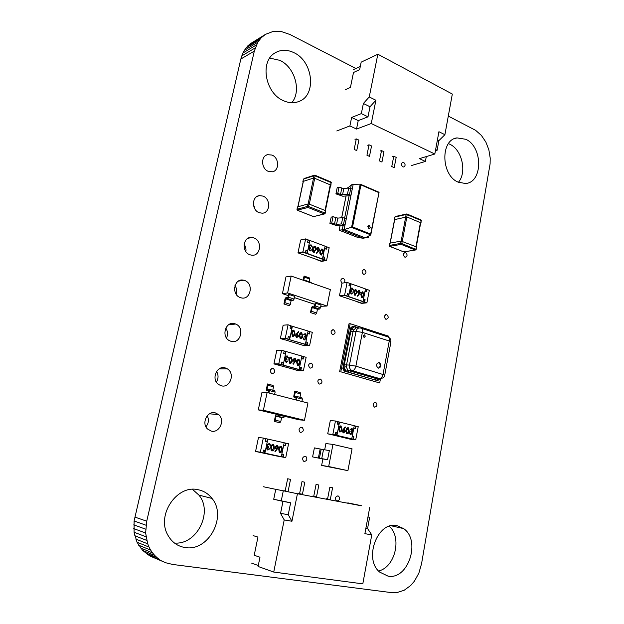 <?xml version="1.0" encoding="UTF-8"?>
<svg xmlns="http://www.w3.org/2000/svg" width="624" height="624" viewBox="0 0 624 624"><rect width="100%" height="100%" fill="white"/><g stroke="black" fill="none" stroke-linecap="round" stroke-linejoin="round"><path stroke-width="0.94" d="M355.906 68.476L290.144 34.577L281.33 31.543L272.953 31.512L265.496 34.343L249.686 44.148L245.872 48.048L242.869 53.032L240.841 59.03L134.098 520.993L134.074 532.225L137.038 542.233L142.631 550.423L150.501 556.257L165.875 562.793L172.7 564.455L391.529 592.628L396.731 592.636L404.118 590.296L410.686 585.507L414.43 581.139L418.868 573.121L421.574 563.636L490.105 163.862L490.214 158.137L488.857 149.768L485.862 142.054L481.393 135.424L475.628 130.33L448.297 116.095M150.501 556.257L165.875 562.793M147.646 554.611L162.755 561.428M145.025 552.653L157.162 557.739L159.845 559.744M142.631 550.423L154.729 555.454L157.162 557.739M140.494 547.927L152.545 552.895L154.729 555.454M138.629 545.189L150.634 550.087L152.545 552.895M137.038 542.233L149.011 547.045L150.634 550.087M135.736 539.066L147.685 543.8L149.011 547.045M265.496 34.343L261.261 37.729L257.782 42.268L254.319 51.09L146.741 521.18L145.634 533.029L147.685 543.8M249.686 44.148L263.289 35.888M134.745 535.727L146.671 540.368M247.681 45.958L261.261 37.729M134.074 532.225L145.985 536.773M245.872 48.048L259.412 39.858M133.739 528.59L145.634 533.029M244.257 50.404L257.782 42.268M133.739 524.839L145.634 529.168M242.869 53.032L256.378 44.951M134.098 520.993L146 525.213M241.722 55.91L255.216 47.892M134.823 517.07L146.741 521.18M240.841 59.03L254.319 51.09M305.261 456.3C302.554 456.893 301.954 458.5 303.451 461.105L304.231 461.471C306.946 460.855 307.538 459.248 306.017 456.651L305.261 456.3M301.696 427.268C298.919 427.885 298.35 429.499 299.996 432.12L300.667 432.424C303.459 431.785 304.013 430.162 302.336 427.557L301.696 427.268M344.144 282.844C345.337 281.065 345.056 279.591 343.317 278.429L342.989 278.343C340.447 279.201 340.166 280.8 342.139 283.124M333.559 329.768C330.619 330.548 330.283 332.179 332.553 334.659L332.584 334.667C335.54 333.856 335.86 332.225 333.559 329.768L332.264 329.854M311.259 363.106C308.326 363.808 307.897 365.453 309.949 368.027L310.245 368.137C313.186 367.403 313.607 365.758 311.516 363.207L311.259 363.106M320.401 379.064C317.546 379.759 317.093 381.381 319.051 383.947L319.402 384.08C322.273 383.362 322.717 381.732 320.728 379.189L320.401 379.064M253.757 237.877L251.636 237.448C242.798 236.519 241.324 252.252 250.037 254.803L251.573 255.161C260.66 256.698 262.665 240.63 253.757 237.877M245.872 251.589C246.254 248.921 245.661 246.472 244.109 244.249M273.078 368.488C270.059 369.127 269.545 370.789 271.526 373.472L271.994 373.667C275.02 373.004 275.527 371.335 273.507 368.659L273.078 368.488M234.881 323.755C225.748 320.502 220.693 336.703 229.632 340.766L231.02 341.312C240.529 344.471 245.045 327.545 235.693 324.051L234.881 323.755M226.504 337.966C228.064 334.534 227.822 331.243 225.779 328.076M244.405 280.426L243.734 280.238C234.078 277.524 230.903 295.051 240.614 297.664L240.692 297.687C250.528 301.111 254.327 283.249 244.405 280.426M236.356 294.489C237.307 291.338 236.831 288.397 234.944 285.675M225.178 367.895C216.731 365.118 210.951 379.415 218.548 384.485L221.247 385.78C230.053 388.471 235.404 373.48 227.354 368.862L225.178 367.895M216.349 382.067C218.525 378.542 218.595 374.993 216.567 371.428M197.855 489.668C176.935 484.536 156.109 515.112 167.848 535.103C171.787 542.17 177.544 546.312 185.125 547.537C208.549 551.873 227.323 516.477 212.012 498.443C208.346 493.709 203.627 490.784 197.855 489.668M174.424 543.013C196.856 545.212 213.299 512.039 198.9 495.105L192.465 489.333M215.296 412.862C207.394 410.514 201.17 423.251 207.503 428.984L211.294 431.09C219.515 433.352 225.397 419.975 218.618 414.593L215.296 412.862M205.936 426.824C208.658 423.361 209.095 419.663 207.262 415.74M291.767 102.718C301.681 91.346 295.004 67.252 279.88 60.364L269.74 58.079M293.943 52.681C287.118 49.405 280.8 49.491 274.981 52.939C259.553 61.503 265.216 93.233 283.397 100.651C288.943 103.139 294.193 103.381 299.146 101.384C316.758 95.074 313.178 61.402 293.943 52.681M262.938 196.092L259.553 195.632C251.659 196.076 251.425 210.187 259.288 212.714L262.142 213.19C270.317 213.236 270.972 198.806 262.938 196.092M254.982 209.11L253.344 203.876M271.955 155.056L267.54 154.682C260.582 156.109 261.206 168.854 268.367 171.382L272.314 171.811C279.56 170.781 279.271 157.747 271.955 155.056M397.028 525.658C377.902 520.673 363.254 558.55 379.587 572.044L388.042 576.147C408.439 580.086 421.099 540.283 403.627 528.598L397.028 525.658M378.542 570.983C395.179 567.403 402.199 537.326 389.275 526.258M337.997 495.893C335.439 496.525 334.854 498.1 336.227 500.62L337.022 501.002C339.581 500.347 340.158 498.771 338.762 496.259L337.997 495.893M364.502 269.63L364.112 269.537C361.631 270.574 361.452 272.173 363.589 274.334L363.948 274.427C366.452 273.406 366.639 271.807 364.502 269.63M386.763 314.629L386.607 314.582C384.01 315.487 383.768 317.062 385.882 319.309L386.014 319.348C388.619 318.466 388.869 316.891 386.763 314.629M375.531 402.316C372.887 403.042 372.481 404.617 374.314 407.035L374.626 407.152C377.27 406.403 377.668 404.828 375.812 402.418L375.531 402.316M458.437 182.27C467.126 172.208 462.049 149.69 449.764 144.206L448.461 143.629M465.8 139.285L456.963 137.888C440.17 139.862 441.098 175.406 458.164 182.146L465.317 183.487C482.867 182.926 483.187 146.96 465.8 139.285M403.681 162.443L402.784 162.31C400.959 163.55 400.975 165.071 402.839 166.873L403.712 167.006C405.553 165.781 405.545 164.26 403.681 162.443M405.662 252.611L405.194 252.502C402.964 253.57 402.839 255.115 404.82 257.143L405.265 257.244C407.511 256.191 407.644 254.647 405.662 252.611M370.687 234.983L365.141 237.845L363.223 238.235L358.153 237.596L339.183 230.194L344.105 229.601L352.56 226.91L360.922 184.899L360.212 184.15L351.562 227.409L370.773 234.881L370.633 234.078L352.56 226.91M365.141 237.845L344.105 229.601L353.192 184.345L351.296 184.891L347.677 188.097M363.223 238.235L342.225 230.022L343.169 225.311L336.866 225.662L329.909 223.384L331.75 222.947L336.554 224.375L341.468 223.93L345.056 224.874L343.169 225.311M351.296 184.891L350.618 188.292M349.128 195.702L351.016 195.187L352.264 188.986L348.707 188.011L343.793 188.635L339.035 187.161L337.186 187.699L335.93 193.869L342.826 196.225L349.128 195.702L344.659 217.932M339.206 230.084L340.158 225.365M353.192 184.345L360.181 184.15M360.454 184.267L379.072 192.262L370.633 234.078M367.84 226.457L369.244 228.641L370.453 227.51L369.034 225.334L367.84 226.457M368.729 228.501L369.034 227.815L368.144 225.779M368.581 236.067L368.332 237.338L367.076 236.847M368.332 237.338L365.828 237.487M345.056 224.874L346.32 218.595L342.732 217.643L337.818 218.119L333.021 216.684L331.75 222.947M329.909 223.384L331.18 217.144L333.021 216.684M341.757 188.308L340.501 194.485L337.779 193.346L339.035 187.161M351.016 195.187L347.459 194.22L342.537 194.813L340.501 194.485M335.93 193.869L337.779 193.346M325.564 210.967L324.207 213.907L325.19 213.314L324.839 212.979L308.693 206.544L307.523 206.388L308.061 207.48L309.208 204.11L308.038 203.954L307.523 206.388L297.102 209.266L297.554 207.106M297.609 206.872L308.038 203.954M309.208 204.11L325.338 210.569M303.155 181.873L302.983 181.475L313.451 178.121L314.613 178.269L330.595 184.993L330.548 185.5M416.395 247.182L415.568 249.982M416.294 246.854L401.115 241.067L400.686 243.36L401.162 244.374L401.801 243.516L400.686 243.36L389.431 245.443L389.696 243.321M389.86 243.188L401.115 241.067M394.54 219.632L406.801 216.91L420.732 222.776L420.638 223.174M378.284 362.513L378.589 362.599C380.796 364.634 380.718 366.491 378.339 368.183M379.244 362.552L379.369 362.591C381.755 365.375 381.365 367.232 378.191 368.144L378.035 368.09C375.671 365.282 376.077 363.433 379.244 362.552M364.237 337.319C365.352 336.609 365.391 335.798 364.354 334.877L364.096 334.838M364.447 334.87C365.555 336.071 365.399 336.874 363.987 337.28L363.979 337.272C362.879 336.071 363.035 335.267 364.447 334.87L364.346 334.877M352.724 326.219L350.782 327.779L342.841 368.472L344.159 371.069L377.075 380.539L344.916 371.069L343.598 368.464L351.538 327.725L353.605 326.196L359.065 327.959M353.324 330.049L355.937 328.162L354.814 326.586L351.265 329.152L353.324 330.049L346.172 366.795L347.818 370.032L349.05 370.718L376.155 378.55L377.77 378.565M377.848 380.546L379.938 378.628M379.439 378.589L376.717 380.219L377.512 378.628M346.172 366.795L343.879 367.021L346.102 371.413L347.818 370.032M388.276 336.983L388.44 336.102L350.189 323.7L340.782 371.803L379.681 382.949L380.484 378.659M340.782 371.803L379.681 382.949M350.189 323.7L349.011 323.794L339.612 371.803M344.612 295.168L339.464 295.784L341.975 283.148L347.131 282.43L344.612 295.168L346.944 295.963L344.807 295.448L340.595 295.955L344.807 295.448L365.781 302.656L361.491 303.108L357.833 301.852M366.179 291.681L366.592 289.544L365.422 289.13M347.373 293.787L348.598 294.208L348.13 296.595L348.605 296.54L351.101 283.834L349.409 283.468M339.464 295.784L361.491 303.108L365.781 302.656L364.166 302.102L364.65 302.055L365.102 299.692L363.488 299.13L365.009 291.268L366.623 291.837L367.076 289.489L369.33 290.285L366.904 302.827L361.663 303.373L357.794 302.055M363.449 299.341L364.627 299.746L364.166 302.102M366.904 302.827L364.65 302.055M366.592 289.544L367.076 289.489M364.627 299.746L365.102 299.692M347.131 282.43L349.456 283.249L348.98 285.628L350.633 286.213L349.073 294.154L347.412 293.576L346.944 295.963M348.598 294.208L349.073 294.154M351.686 293.444L352.872 293.015L351.125 293.974L350.056 292.055L350.821 291.104L350.329 289.372L351.632 288.054M351.71 294.029L351.125 293.974M351.218 293.959L350.15 292.048L350.914 291.088L350.423 289.357L352.373 288.132L353.59 290.3L351.64 288.631M353.59 290.3L352.037 288.631L350.852 289.458L352.037 291.127L351.928 291.697L351.187 291.619M355.243 295.253L354.674 295.199L353.66 291.736L355.321 289.318M362.263 297.695L361.709 297.64L360.703 294.193L362.357 291.782M348.605 296.54L363.028 301.493L365.461 288.92L351.101 283.834M357.716 296.213L357.458 295.799L359.104 293.99L357.583 291.767L359.338 290.573L360.391 292.734L357.622 296.221L357.365 295.815L359.003 293.998L357.482 291.775L358.706 290.511M350.633 283.897L350.204 286.057M348.13 296.595L363.028 301.493M362.926 291.837L363.886 295.253L361.959 297.671L360.797 294.177L362.926 291.837M363.48 295.113L362.809 292.391L361.647 292.999L361.202 294.325L361.904 297.055L363.48 295.113L362.404 292.36M362.193 297.102L363.379 295.129M358.816 293.335L359.986 292.57L359.05 291.088L357.997 291.876L358.816 293.335M359.182 293.397L359.892 292.586L358.738 291.088M355.906 289.372L356.873 292.812L354.931 295.238L353.753 291.72L355.906 289.372M356.46 292.672L355.781 289.934L354.611 290.534L354.167 291.868L354.869 294.622L356.46 292.672L355.368 289.903M355.165 294.661L356.366 292.679M351.928 291.697L350.563 292.196L351.32 293.389L352.459 292.867M321.625 465.434L328.676 466.526L332.966 444.405L352.061 448.828L347.911 470.652L321.625 465.434L322.889 458.975L312.601 456.901L319.426 458.219L321.196 449.202L329.339 450.59L327.577 459.654L322.889 458.975M324.706 449.678L325.9 443.57L332.966 444.405M328.676 466.526L347.911 470.652M312.601 456.901L314.387 447.892L321.196 449.202M319.426 458.219L327.577 459.654M352.209 436.441L353.402 436.73L352.934 439.202L354.596 439.6L350.306 439.14L354.596 439.6L333.076 434.452L328.864 434.023L331.789 434.788L327.717 433.813L330.307 420.584L335.455 420.997L337.834 421.59L337.35 424.078L339.05 424.499L337.436 432.814L335.735 432.409L335.252 434.912L327.717 433.813M354.245 425.755L358.223 426.668L355.735 439.803L350.485 439.249L328.864 434.023L335.252 434.912M338.59 424.39L339.058 421.972L337.818 421.668M332.857 434.335L335.455 420.997M335.728 432.471L337.436 432.814M355.438 426.052L354.986 428.438M355.735 439.803L353.418 439.249L353.886 436.777L352.225 436.379L353.792 428.15L355.446 428.555L355.914 426.098M352.934 439.202L353.418 439.249M353.402 436.73L353.886 436.777M351.304 430.966L352.396 430.264L351.515 429.109M350.579 429.788L352.186 428.696L352.903 430.381L352.139 431.434L352.63 433.142L350.665 434.608L349.432 432.533L350.782 434.023L352.201 433.087L351 431.519L352.49 430.279L352.03 429.265L350.064 429.679L351.593 428.516M350.844 434.647L350.119 434.421L349.432 432.533M350.93 434.047L352.108 433.079L350.906 431.512L351.117 430.927M347.178 433.766L346.616 433.586L345.985 430.31L348.005 427.627M339.932 432.011L339.347 431.824L338.723 428.532L340.759 425.841M339.058 421.972L354.26 425.685L351.757 438.851L336.476 435.271L336.968 432.767M339.526 422.011L336.952 435.318M343.691 432.916L343.067 432.721L342.358 430.763L345.127 426.91L345.485 427.315L343.933 429.359M351.757 438.851L336.476 435.271M339.815 431.987L338.816 428.54C339.004 426.863 339.729 425.974 340.993 425.872L342.038 429.328C341.835 431.012 341.094 431.894 339.815 431.987L339.721 431.98M339.245 428.649L339.94 431.395L341.149 430.638L341.609 429.226L341.125 426.574L339.245 428.649M340.025 431.41L341.055 430.63L341.515 429.218L340.798 426.465M343.793 429.351L344.666 429.562L345.353 431.473L343.543 432.892L342.451 430.771L345.22 426.917M344.089 429.983L342.872 430.895L343.684 432.299L344.932 431.395L343.879 429.952M344.932 431.395L343.996 429.975M343.785 432.315L344.83 431.387M347.069 433.742L346.078 430.318C346.258 428.641 346.975 427.76 348.231 427.658L349.268 431.098C349.066 432.767 348.332 433.649 347.069 433.742L346.975 433.735M346.499 430.42L347.194 433.15L348.387 432.401L348.847 430.989L348.356 428.353L346.499 430.42M347.272 433.165L348.293 432.393L348.754 430.981L348.036 428.251M284.638 416.309L299.138 419.835L304.465 420.28L263.39 410.249L258.289 409.89L261.994 392.324L267.111 392.519L263.39 410.249M267.111 392.519L307.928 403.026L304.465 420.28M278.39 414.781L258.289 409.89M274.279 421.411L279.856 422.744L280.8 421.496L281.611 417.581L276.034 416.231L278.156 416.387L279.146 414.476L278.468 414.43L278.327 415.085L276.214 414.929L275.363 416.177L274.279 421.411L275.223 420.163L276.034 416.231M281.611 417.581L283.741 417.745L284.731 415.841L279.146 414.476M295.792 399.898L296.244 397.699L294.185 397.605L293.764 396.287L294.809 391.162L295.23 392.465L294.442 396.318L296.509 396.404L296.938 397.73L296.455 400.07M294.957 391.201L300.214 392.59L300.643 393.892L299.957 397.301M296.65 396.443L301.938 397.816L302.375 399.134L301.907 401.474M268.32 392.831L268.788 390.585L266.791 390.515L266.401 389.189L267.493 383.971L267.883 385.289L267.064 389.212L269.069 389.275L269.459 390.608L268.96 392.995M267.641 384.01L273.117 385.453L273.515 386.771L272.789 390.242M269.201 389.314L274.716 390.741L275.114 392.075L274.622 394.454M291.166 276.065L285.956 276.916L282.422 293.654L287.625 292.945L291.166 276.065L330.369 289.559L327.062 306.017L320.783 306.306M282.422 293.654L288.319 295.597M294.403 297.601L314.878 304.356M287.625 292.945L327.062 306.017M303.155 280.192L304.052 276.058L304.442 277.181L303.779 280.41M304.294 276.136L309.356 277.898L309.754 279.022L309.192 281.744M304.715 280.73L305.776 280.574L306.22 281.252M306.017 280.652L311.103 282.407L311.555 283.085M283.92 303.989L289.388 305.76L290.324 304.426L291.112 300.659L285.652 298.873L287.68 298.615L288.631 297.266L289.201 294.528L288.522 294.622L287.945 297.352L285.917 297.617L284.981 298.958L283.92 303.989L284.856 302.648L285.652 298.873M291.112 300.659L293.155 300.409L294.099 299.068L294.668 296.338L289.201 294.528M310.487 312.569L315.744 314.27L316.696 312.967L317.444 309.262L312.187 307.546L314.27 307.328L315.221 306.01L315.775 303.319L315.073 303.397L314.527 306.08L312.437 306.306L311.493 307.616L310.487 312.569L311.431 311.259L312.187 307.546M317.444 309.262L319.543 309.052L320.494 307.741L321.04 305.058L315.775 303.319M302.936 251.87L297.983 252.868L300.682 239.99L305.643 238.891L302.936 251.87L305.409 252.775L303.194 252.221L299.138 253.032L303.194 252.221L325.424 260.325L321.282 261.066L317.46 259.685M325.884 249.046L326.321 246.901L325.026 246.418M305.861 250.575L307.219 251.074L306.712 253.508L307.164 253.414L309.855 240.466L308.053 240.061M297.983 252.868L321.282 261.066L325.424 260.325L323.716 259.701L324.176 259.615L324.667 257.205L322.951 256.581L324.589 248.563L326.297 249.202L326.781 246.808L329.168 247.697L326.57 260.489L321.508 261.401L317.413 259.912M322.904 256.815L324.199 257.291L323.716 259.701M326.57 260.489L324.176 259.615M326.321 246.901L326.781 246.808M324.199 257.291L324.667 257.205M305.643 238.891L308.108 239.811L307.601 242.237L309.356 242.892L307.671 250.981L305.916 250.341L305.409 252.775M307.219 251.074L307.671 250.981M310.534 250.325L311.696 249.935L309.847 250.871L308.716 248.867L309.535 247.915L309.02 246.121L310.237 244.826M310.596 250.926L309.847 250.871M309.941 250.848L308.81 248.851L309.629 247.9L309.114 246.098L311.181 244.904L312.468 247.174L310.307 245.411M312.468 247.174L310.635 245.388L309.559 246.215L310.697 248.547L309.777 248.469M314.332 252.299L313.615 252.252C312.452 251.425 312.094 250.224 312.546 248.656L314.176 246.246M321.773 255.044L321.071 254.99C319.917 254.163 319.566 252.977 320.011 251.417L321.633 249.015M307.164 253.414L322.46 258.991L325.073 246.168L309.855 240.466M316.828 253.375L316.555 252.946L318.302 251.144L316.696 248.812L318.568 247.65L319.675 249.904L316.735 253.399L316.462 252.97L318.209 251.16L316.602 248.828L317.749 247.595M309.403 240.568L308.95 242.736M306.712 253.508L322.46 258.991M322.374 249.062C323.505 249.889 323.84 251.066 323.372 252.603L321.165 254.966C320.011 254.147 319.66 252.954 320.104 251.394L322.374 249.062M322.943 252.447L322.241 249.631L321.009 250.216L320.533 251.558L321.266 254.389L322.943 252.447L321.711 249.608M321.672 254.436L322.85 252.47M317.998 250.466L319.246 249.725L318.131 248.149L317.14 248.945L317.998 250.466M318.474 250.536L319.153 249.74L317.834 248.173M314.933 246.301C316.072 247.127 316.407 248.321 315.947 249.857L313.708 252.229C312.538 251.402 312.187 250.208 312.64 248.641L314.933 246.301M315.51 249.701L314.792 246.87L313.552 247.455L313.076 248.804L313.81 251.644L315.51 249.701L314.707 246.886L314.254 246.839M314.239 251.698L315.416 249.725M310.697 248.547L309.254 249.015L310.05 250.263L311.259 249.772M278.788 363.847L273.928 363.901L276.76 350.399L281.635 350.22L278.788 363.847L281.362 364.564L275.098 364.104L279.084 364.057L302.242 370.523L298.163 370.531L294.185 369.424M302.71 358.987L303.194 356.616L301.844 356.218M281.869 362.131L283.28 362.528L282.75 365.079L283.195 365.071L286.018 351.491L284.17 351.101M273.928 363.901L298.163 370.531L302.242 370.523L300.464 370.032L300.916 370.032L301.431 367.505L299.645 367.006L301.361 358.597L303.139 359.112L303.654 356.6L306.134 357.318L303.412 370.726L298.42 370.726L294.161 369.541M299.621 367.13L300.979 367.505L300.464 370.032M303.412 370.726L300.916 370.032M303.194 356.616L303.654 356.6M300.979 367.505L301.431 367.505M281.635 350.22L284.193 350.961L283.663 353.512L285.496 354.034L283.725 362.521L281.9 362.006L281.362 364.564M283.28 362.528L283.725 362.521M286.478 361.655L287.921 361.124L285.995 362.224L284.825 360.259L285.675 359.206L285.137 357.396L286.806 355.914M286.455 362.279L285.995 362.224M286.088 362.216L284.911 360.251L285.761 359.198L285.23 357.396L287.391 355.984L288.725 358.215L286.759 356.53M286.798 359.759L286.291 359.713M290.339 363.379L289.669 363.23L288.811 359.713L290.839 357.053M298.1 365.57L297.445 365.43L296.587 361.928L298.6 359.276M283.195 365.071L299.13 369.525L301.876 356.086L286.018 351.491M293.264 364.244L292.984 363.823L294.809 361.819L294.029 361.631L293.132 359.549L295.082 358.192L296.236 360.422L293.171 364.244L292.89 363.823L294.715 361.819L293.935 361.631L293.046 359.549L294.598 358.129M285.574 351.507L285.074 353.909M282.75 365.079L299.13 369.525M299.044 359.323L300.089 362.895C299.894 364.603 299.122 365.477 297.781 365.516L296.681 361.928C296.907 360.212 297.695 359.346 299.044 359.323M299.637 362.77L299.06 359.986L297.625 360.625L297.133 362.053L297.726 364.845L299.637 362.77L298.607 359.892M298.1 364.946L299.551 362.77M294.489 361.148L295.792 360.274L294.934 358.784L293.592 359.642L294.489 361.148M294.77 361.187L295.698 360.274L294.567 358.745M291.299 357.1L292.352 360.695C292.149 362.411 291.369 363.285 290.012 363.324L288.904 359.713C289.13 357.989 289.926 357.123 291.299 357.1M291.892 360.563L291.307 357.763L289.856 358.41L289.357 359.845L289.949 362.645L291.892 360.563L290.846 357.669M290.339 362.747L291.806 360.571M288.725 358.215L287.258 356.593L285.698 357.474L287.009 359.174L286.884 359.783L285.371 360.383L286.205 361.608L287.461 361M305.861 341.944L307.195 342.35L306.688 344.846L308.451 345.368L304.356 345.548L308.451 345.368L285.535 338.52L281.533 338.746L284.7 339.846L280.363 338.559L283.163 325.205L288.062 324.815L290.597 325.595L290.074 328.115L291.884 328.669L290.137 337.061L288.327 336.515L287.804 339.043L285.254 338.278L280.363 338.559M308.061 331.165L312.312 332.311L309.613 345.563L304.606 345.774L300.386 344.518L281.533 338.746L285.535 338.52L287.804 339.043M291.463 328.536L291.954 326.188L290.566 325.759M285.254 338.278L288.062 324.815M288.296 336.664L290.137 337.061M309.395 331.578L308.919 333.902M309.613 345.563L307.148 344.822L307.655 342.326L305.885 341.796L307.585 333.489L309.348 334.035L309.847 331.547M306.688 344.846L307.148 344.822M307.195 342.35L307.655 342.326M305.269 336.196L306.088 335.556L304.957 334.292M304.145 334.909L305.581 333.77L306.618 335.689L305.799 336.71L306.314 338.489L304.216 339.854L302.913 337.631L304.348 339.253L305.861 338.403L304.59 336.71L304.707 336.11L306.173 335.548L305.448 334.363L303.607 334.776L304.949 333.676M304.762 339.932L303.958 339.799L302.913 337.631M304.785 339.323L305.768 338.411L304.496 336.718L304.707 336.11M300.799 338.754L300.175 338.66L299.263 335.127L301.135 332.506M293.085 336.422L292.445 336.328L291.525 332.771L293.413 330.143M291.954 326.188L308.092 331.001L305.378 344.292L289.169 339.604L289.692 337.085M292.406 326.157L289.614 339.581M297.094 337.631L296.408 337.522L295.394 335.322L298.444 331.578L298.724 331.999L296.915 333.957L297.562 334.097L298.576 336.242L296.634 337.561L295.48 335.322L298.444 331.578M305.378 344.292L289.169 339.604M292.664 336.367L291.611 332.764C291.814 331.055 292.586 330.197 293.943 330.197L295.043 333.809C294.817 335.517 294.029 336.367 292.664 336.367L292.57 336.367M292.071 332.904L292.726 335.735L294.091 335.088L294.59 333.668L293.849 330.806L292.071 332.904M293.069 335.806L294.497 333.676L293.849 330.806M297.227 334.628L295.932 335.478L296.782 336.968L298.116 336.141L296.79 334.589M298.116 336.141L297.133 334.636M297.11 337.022L298.03 336.141M300.394 338.699L299.348 335.119C299.543 333.419 300.316 332.569 301.649 332.561L302.741 336.149C302.523 337.849 301.735 338.692 300.394 338.699L300.3 338.699M299.801 335.252L300.456 338.075L301.805 337.42L302.297 336.016L301.54 333.161L299.801 335.252M300.784 338.138L302.203 336.016L301.454 333.169M260.348 452.182L255.559 451.48L258.492 437.471L263.297 438.056L260.348 452.182L263.008 452.759L256.745 451.706L276.424 455.926M285.035 445.669L285.558 443.11L284.162 442.79M263.546 450.138L265.005 450.45L264.451 453.094L264.896 453.164L267.821 439.078L265.933 438.695M255.559 451.48L284.56 457.408L282.719 457.018L283.171 457.08L283.702 454.467L281.861 454.069L283.639 445.357L285.48 445.77L286.01 443.165L288.569 443.742L285.745 457.634L276.424 455.949M281.853 454.1L283.249 454.405L282.719 457.018M285.745 457.634L283.171 457.08M285.558 443.11L286.01 443.165M283.249 454.405L283.702 454.467M263.297 438.056L265.941 438.649L265.395 441.293L267.275 441.706L265.45 450.512L263.554 450.107L263.008 452.759M265.005 450.45L265.45 450.512M268.055 449.444L269.771 448.835L267.875 450.068L267.103 449.717L266.581 448.118L267.454 446.987L266.908 445.177L268.991 443.563M267.875 450.068L267.189 449.725L266.666 448.133L267.548 447.002L266.994 445.185L269.233 443.602L269.966 443.953L270.605 445.801L268.889 444.202M271.994 450.965L271.206 450.629L270.691 447.307C270.917 445.591 271.713 444.647 273.078 444.467M280.004 452.704L279.24 452.384L278.717 449.069C278.936 447.361 279.724 446.417 281.081 446.246M264.896 453.164L281.33 456.69L284.17 442.751L267.821 439.078M275.278 451.682L274.989 451.269L276.869 449.093L275.714 448.742L275.145 446.878L277.157 445.364L277.774 445.661L278.351 447.572L275.278 451.682L274.895 451.253L276.775 449.085M276.487 449.062L275.621 448.726L275.059 446.862L276.962 445.333M267.384 439.023L266.838 441.613M264.451 453.094L281.33 456.69M281.252 446.269L281.814 446.542L282.321 449.857C282.118 451.62 281.323 452.564 279.934 452.689L279.334 452.392L278.803 449.085C279.037 447.314 279.848 446.378 281.252 446.269M281.853 449.756L281.494 447.088L279.778 447.697L279.271 449.186L279.653 451.87L280.051 452.057L281.853 449.756L280.972 446.87M280.051 452.057L281.767 449.74M276.549 448.422L277.891 447.447L277.009 445.981L275.621 446.948L276.549 448.422M276.611 448.438L277.797 447.439L276.853 445.957M273.257 444.499L273.835 444.779L274.334 448.102C274.131 449.873 273.328 450.824 271.924 450.949L271.3 450.637L270.785 447.322C271.019 445.544 271.846 444.6 273.257 444.499M273.866 448.001L273.515 445.325L271.768 445.926L271.253 447.424L271.627 450.115L272.041 450.317L273.866 448.001L272.977 445.099M272.048 450.317L273.78 447.993M270.605 445.801L269.092 444.233L267.478 445.24L267.891 446.472L268.827 446.893L268.702 447.525L267.142 448.243L267.478 449.186L269.295 448.726M360.305 66.409L353.293 69.701M371.264 123.521L375.905 100.253L370.016 106.751L367.996 116.828L358.231 120.611L356.522 129.051L371.264 123.521L434.819 154.019L438.922 131.711L444.896 134.698L452.322 94.052L377.84 54.226L361.179 62.15L359.642 69.638L353.496 72.501L350.423 87.43L345.322 89.7M426.286 156.577L425.381 161.452L411.528 165.516M444.896 134.698L438.883 140.642L437.112 150.267L435.412 150.79M377.84 54.226L369.252 96.938L363.379 103.49L361.335 113.607L351.624 117.452L349.892 125.931L336.788 130.962M375.905 100.253L369.252 96.938M435.638 149.557L437.112 150.267M437.416 139.916L438.883 140.642M356.296 138.91L354.175 149.432L356.749 150.602L358.862 140.096L356.296 138.91L354.994 139.378M369.018 144.799L366.943 155.236L369.47 156.382L371.537 145.961L369.018 144.799L367.7 145.252M381.506 150.579L379.478 160.93L381.95 162.053L383.971 151.726L381.506 150.579L380.172 151.016M393.752 156.257L391.771 166.522L394.204 167.622L396.178 157.373L393.752 156.257L392.41 156.679M434.819 154.019L419.414 158.644L425.381 161.452M356.522 129.051L349.892 125.931M370.016 106.751L363.379 103.49M358.231 120.611L351.624 117.452M367.996 116.828L361.335 113.607M258.281 565.508L251.722 563.176M361.343 505.783L297.43 493.74L291.946 521.251L284.209 519.932L273.733 572.06L362.809 583.861L371.764 534.846L367.567 528.551L369.642 517.265L367.973 516.898M273.733 572.06L258.086 566.459L259.974 557.216L254.21 555.259L257.954 537.077L253.149 535.618M284.209 519.932L280.558 513.365L282.976 501.376L273.718 499.27L275.746 489.341L263.258 486.72M337.818 500.963L336.289 500.666M369.704 507.523L364.884 533.676L371.764 534.846M361.366 505.682L347.825 502.874M291.946 521.251L288.241 514.706L290.628 502.78L282.976 501.376M290.628 502.78L273.718 499.27M288.241 514.706L280.558 513.365M327.569 499.028L330.307 499.551L332.576 487.765L329.846 487.219L327.569 499.028L326.266 498.755M313.724 496.384L316.516 496.915L318.841 485.02L316.064 484.458L313.724 496.384L312.437 496.111M299.598 493.685L302.445 494.231L304.824 482.212L301.993 481.65L299.598 493.685L298.327 493.42M285.176 490.932L288.085 491.486L290.527 479.357L287.633 478.78L285.176 490.932L283.928 490.667M281.299 500.659L283.296 490.784L275.746 489.341M283.296 490.784L297.43 493.74M365.882 528.255L367.567 528.551M367.965 516.961L369.642 517.265M347.763 187.691L347.669 188.144M346.117 195.835L341.695 217.745M378.721 192.559L360.922 184.899M335.774 217.776L334.503 224.032M337.818 218.119L336.554 224.375M342.732 217.643L341.468 223.93M344.791 217.987L343.528 224.273M343.793 188.635L342.537 194.813M348.707 188.011L347.459 194.22M350.75 188.347L349.502 194.555M309.301 204.142L314.707 178.308M308.139 203.931L313.552 178.097M297.983 206.762L303.365 181.35M325.003 210.436L330.268 184.852M314.309 216.442L313.373 216.528M297.352 210.148L308.061 207.48L324.207 213.907L313.615 216.622L297.632 210.343L296.977 209.407M330.595 184.993L331.087 182.606L330.954 185.266M314.613 178.269L315.12 175.859L331.087 182.606L330.86 181.943L315.05 175.258M315.12 175.859L314.909 175.196L313.95 175.718L315.12 175.859M303.428 179.361L302.874 181.537M313.451 178.121L313.95 175.718L303.482 179.104L302.983 181.475M402.285 241.246L406.848 216.934M401.177 241.059L405.748 216.754M390.203 243.126L394.758 219.188M415.974 246.73L420.42 222.643M415.974 249.452L401.801 243.516L402.238 241.223M404.235 251.917L403.588 251.815M389.665 246.371L401.162 244.374L415.225 249.967L403.861 251.924L389.899 246.441L389.267 245.575M420.732 222.776L421.145 220.529L421.013 222.986M406.801 216.91L407.222 214.648L421.145 220.529L420.872 219.882L407.113 214.063M407.222 214.648L406.957 213.993L406.115 214.5L407.222 214.648M394.672 217.183L395.366 216.505L406.466 214.001M405.686 216.762L406.115 214.5L394.836 217.043L394.407 219.266M383.074 374.143L389.259 340.993L362.388 332.381L355.883 366.155L384.766 375.055C383.963 376.147 385.234 378.089 379.634 378.581C381.295 378.23 382.442 376.748 383.074 374.143M384.79 374.891L390.905 342.046L389.259 340.993C389.587 338.348 388.955 336.929 387.356 336.726L361.585 328.396M350.844 331.305L356.015 331.367C356.749 328.762 358.231 327.655 360.477 328.045L360.578 328.068C362.146 328.247 362.747 329.69 362.388 332.381L356.015 331.367L349.471 365.079L355.883 366.155C355.228 368.815 354.081 370.328 352.451 370.711L379.634 378.581L351.936 370.578L349.003 370.718L347.896 371.927M377.715 378.565L381.014 378.62M344.308 364.829L349.471 365.079C349.159 367.676 349.978 369.509 351.936 370.578L349.003 370.718L376.108 378.55L375.001 379.727M357.263 328.286L356.585 327.163M344.916 371.069L344.159 371.069M343.598 368.464L342.841 368.472M351.538 327.725L350.782 327.779M318.388 457.993L320.159 448.968M321.75 458.554L323.521 449.498M280.8 421.496L275.223 420.163M283.647 417.752L278.062 416.395M284.599 416.497L279.006 415.132M295.23 392.465L300.643 393.892M296.938 397.73L302.375 399.134M294.185 397.605L296.158 398.112M267.883 385.289L273.515 386.771M269.459 390.608L275.114 392.075M266.791 390.515L268.702 391.014M304.442 277.181L309.754 279.022M290.324 304.426L284.856 302.648M293.155 300.409L287.68 298.615M294.099 299.068L288.631 297.266M316.696 312.967L311.431 311.259M319.543 309.052L314.27 307.328M320.494 307.741L315.221 306.01M306.017 456.651L304.177 456.386M302.336 427.557L300.503 427.378M342.989 278.343L341.983 278.491M311.516 363.207L309.933 363.223M320.728 379.189L319.153 379.166M251.636 237.448L247.829 238.384M273.507 368.659L271.565 368.667M235.693 324.051L228.727 324.675M243.734 280.238L238.329 281.159M227.354 368.862L219.11 368.893M212.012 498.443L198.9 495.105M218.618 414.593L209.524 413.813M259.553 195.632L257.166 196.388M267.54 154.682L266.292 155.173M403.627 528.598L391.139 525.759M338.762 496.259L337.163 495.94M364.112 269.537L363.238 269.669M386.607 314.582L385.648 314.66M375.812 402.418L374.548 402.363M456.963 137.888L454.327 138.715M405.194 252.502L404.516 252.619M346.078 195.835L341.656 217.745M340.119 225.373L339.144 230.186M379.064 192.301L370.804 234.725M379.033 192.254L360.407 184.236M368.566 225.436L369.034 225.334M303.256 181.389L297.882 206.794M325.393 210.592L330.65 185.016M325.205 213.236L325.681 210.904M297.5 206.926L296.993 209.321L297.57 210.35L313.552 216.629L324.457 213.954L325.19 213.314M331.438 182.879L331.016 182.013M314.909 175.196L314.48 175.165M314.301 175.219L304.005 178.565M394.618 219.227L390.062 243.149M416.27 246.847L420.709 222.768M416.153 249.319L416.559 247.112M389.704 243.259L389.275 245.513L389.836 246.441L403.79 251.924L415.389 250.006L416.138 249.382M421.418 220.74L421.044 219.96M395.218 216.536L394.259 219.344M379.369 362.591L378.589 362.599M388.463 337.124C391.888 339.94 390.546 339.799 390.944 341.827M358.316 328.193L357.193 328.263M343.98 370.999L344.729 370.999M274.373 421.411L279.958 422.737M278.156 416.387L283.741 417.745"/></g></svg>
